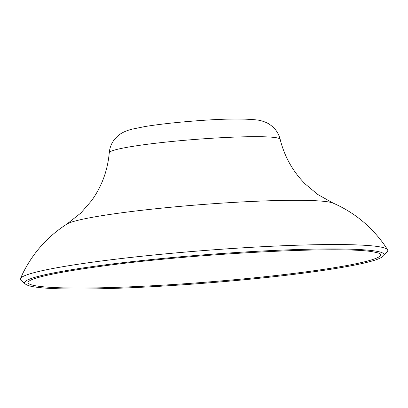 <?xml version="1.0" encoding="UTF-8"?>
<svg xmlns="http://www.w3.org/2000/svg" width="408" height="408" viewBox="0 0 408 408"><rect width="100%" height="100%" fill="white"/><g stroke="black" fill="none" stroke-linecap="round" stroke-linejoin="round"><path stroke-width="0.61" d="M379.088 246.743A184.319 14.183 -4.5 0 1 387.6 249.742A184.319 14.183 -4.5 0 1 387.335 251.44L383.683 255.683A180.336 13.877 -4.5 0 0 375.62 251.088A180.336 13.877 -4.5 0 0 169.305 257.81A180.336 13.877 -4.5 0 0 25.194 283.897L20.93 280.276A184.319 14.183 -4.5 0 1 20.4 278.644A184.319 14.183 -4.5 0 1 178.888 252.639A184.319 14.183 -4.5 0 1 379.088 246.743M276.104 137.695A85.716 6.594 -4.5 0 1 280.143 139.271C278.797 134.018 276.114 129.688 272.095 126.276L269.948 124.644C267.903 123.027 262.89 120.85 257.739 120.054C243.346 118.386 221.605 118.748 192.515 121.135C173.936 122.619 158.095 124.42 144.998 126.541L131.957 129.183C125.399 130.851 120.426 133.35 117.035 136.68L115.168 138.623C111.736 142.627 109.762 147.324 109.252 152.72A85.716 6.594 -4.5 0 1 181.815 140.546A85.716 6.594 -4.5 0 1 276.104 137.695M20.4 278.644L22.955 273.09C33.211 252.623 47.838 236.298 66.83 224.114A134.987 10.389 -4.5 0 1 188.588 205.637A134.987 10.389 -4.5 0 1 328.328 201.914A134.987 10.389 -4.5 0 1 333.209 203.153L317.643 194.402L305.164 183.926C292.811 171.472 284.468 156.585 280.143 139.271M380.149 253.847A176.853 13.612 -4.5 0 1 238.109 279.398A176.853 13.612 -4.5 0 1 36.394 285.931A176.853 13.612 -4.5 0 1 28.397 281.53L30.61 280.168C34.053 278.552 40.443 276.736 49.771 274.712C62.337 272.019 78.902 269.28 99.465 266.5C190.975 253.7 342.863 245.723 373.483 251.94C377.737 252.771 379.96 253.404 380.149 253.847M66.83 224.114L80.835 213.042L91.525 200.741C101.781 186.507 107.692 170.498 109.252 152.72M25.194 283.897C26.969 285.269 29.968 286.258 34.185 286.87C41.871 288.114 53.739 288.823 69.788 288.997C82.181 289.129 96.446 288.94 112.582 288.43C168.448 286.722 243.239 280.826 298.569 273.773C332.78 269.423 357.199 265.195 371.821 261.089C377.069 259.626 380.72 258.111 382.78 256.54L383.683 255.683M387.6 249.742L384.209 244.657C370.872 226.047 353.874 212.216 333.209 203.153"/></g></svg>

